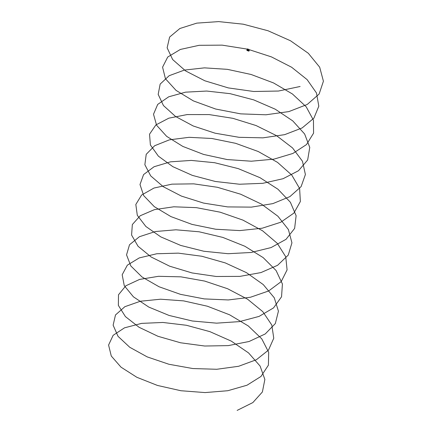 <?xml version="1.0" encoding="UTF-8"?>
<svg xmlns="http://www.w3.org/2000/svg" width="432" height="432" viewBox="0 0 432 432"><rect width="100%" height="100%" fill="white"/><g stroke="black" fill="none" stroke-linecap="round" stroke-linejoin="round"><path stroke-width="0.65" d="M248.076 49.41L247.806 49.302L248.076 49.41M248.13 49.372L247.801 49.307L248.114 49.394M248.351 49.459L247.487 49.556L247.109 49.102L246.856 50.355L247.271 50.663L247.612 49.685L248.67 49.648L248.389 49.448L248.675 49.648L248.287 49.772A0.524 0.319 -54.5 0 1 248.573 49.88M247.304 50.501L247.012 50.279L247.201 49.351L247.703 50.782L247.882 49.88L247.498 49.556M247.52 49.394L248.4 49.383L247.871 48.886L247.099 49.108M248.081 50.749L247.271 50.663M249.08 50.387L248.643 51.003M248.924 51.046L249.215 50.636M248.594 50.83L248.924 51.089L249.253 50.625L248.594 50.83M248.908 51.1A0.497 0.302 -54.5 0 1 248.8 50.377A0.497 0.302 -54.5 0 1 249.259 50.603L249.253 50.625M237.146 410.4L252.844 402.586L262.386 391.975L264.865 379.458L260.107 366.066L248.557 352.917L231.293 341.123L209.914 331.652L186.397 325.269L162.907 322.461L141.62 323.379L124.502 327.834L113.135 335.318L108.583 345.049L111.278 356.027L120.998 367.151L136.868 377.298L157.459 385.441L180.911 390.733L205.092 392.58L227.815 390.717L247.018 385.214L260.971 376.466L268.407 365.175L268.672 352.274L261.76 338.834L248.33 325.987L229.613 314.809L207.36 306.212L183.616 300.883L160.58 299.209L140.368 301.239L124.859 306.693L115.49 314.96L113.13 325.183L118.022 336.323L129.74 347.269L147.231 356.908L168.907 364.257L192.812 368.545L216.783 369.274L238.637 366.277L256.397 359.721L268.472 350.114L273.758 338.229L271.804 325.042L262.802 311.666L247.601 299.219L227.605 288.738L204.665 281.075L180.905 276.842L158.517 276.307L139.558 279.428L125.793 285.817L118.498 294.781L118.363 305.397L125.415 316.602L139.028 327.262L157.982 336.296L180.565 342.781L204.719 346.021L228.269 345.616L249.075 341.501L265.248 333.947L275.33 323.552L278.429 311.153L274.277 297.788L263.261 284.58L246.424 272.63L225.32 262.931L201.901 256.262L178.324 253.141L156.773 253.751L139.234 257.926L127.332 265.178L122.18 274.757L124.265 285.671L133.418 296.827L148.819 307.098L169.079 315.446L192.37 321.003L216.572 323.158L239.501 321.608L259.076 316.402L273.526 307.908L281.54 296.795L282.42 283.991L276.102 270.551L263.174 257.612L244.847 246.251L222.815 237.411L199.114 231.784L175.932 229.797L155.407 231.525L139.439 236.704L129.508 244.766L126.544 254.858L130.831 265.966L142.004 276.971L159.062 286.762L180.457 294.338L204.255 298.906L228.307 299.948L250.42 297.259L268.596 290.995L281.194 281.615L287.086 269.887L285.736 256.765L277.306 243.362L262.58 230.796L242.924 220.109L220.153 212.188L196.376 207.646L173.788 206.798L154.467 209.623L140.206 215.757L132.338 224.537L131.587 235.057L138.046 246.256L151.146 257.002L169.711 266.215L192.062 272.943L216.173 276.475L239.857 276.388L260.966 272.576L277.592 265.297L288.236 255.107L291.94 242.843L288.392 229.516L277.922 216.248L261.522 204.152L240.71 194.233L217.399 187.283L193.752 183.854L171.952 184.145L154.008 188.033L141.577 195.059L135.826 204.471L137.3 215.32L145.881 226.498L160.801 236.887L180.716 245.435L203.834 251.251L228.042 253.708L251.165 252.477L271.096 247.568L286.033 239.323L294.629 228.404L296.12 215.698L290.39 202.273L277.987 189.248L260.053 177.714L238.259 168.626L214.612 162.713L191.3 160.412L170.473 161.833L154.062 166.741L143.581 174.582L140 184.545L143.683 195.61L154.31 206.669L170.926 216.599L192.024 224.397L215.703 229.241L239.814 230.591L262.17 228.22L280.751 222.242L293.873 213.1L300.353 201.533L299.619 188.487L291.767 175.068L277.528 162.383L258.223 151.508L235.634 143.321L211.858 138.483L189.086 137.317L169.414 139.838L154.672 145.719L146.221 154.305L144.86 164.722L150.719 175.905L163.301 186.732L181.467 196.112L203.575 203.083L227.615 206.906L251.424 207.128L272.83 203.629L289.899 196.619L301.088 186.651L305.402 174.523L302.459 161.244L292.545 147.928L276.588 135.691L256.079 125.55L232.902 118.33L209.196 114.593L187.159 114.572L168.82 118.168L155.871 124.951L149.531 134.201L150.39 144.968L158.393 156.163L172.816 166.66L192.38 175.397L215.303 181.472L239.506 184.232L262.802 183.314L283.079 178.708L298.496 170.726L307.66 159.997L309.766 147.404L304.636 133.996L292.756 120.89L275.227 109.193L253.687 99.873L230.116 93.668L206.69 91.049L185.576 92.162L168.728 96.795L157.696 104.42L153.511 114.237L156.589 125.253L166.66 136.355L182.817 146.421L203.607 154.435L227.151 159.554L251.311 161.212L273.899 159.154L292.869 153.468L306.504 144.569L313.573 133.169L313.454 120.209L306.18 106.774L292.437 93.987L273.494 82.922L251.105 74.482L227.345 69.341L204.401 67.862L184.394 70.081L169.177 75.697L160.159 84.089L158.182 94.387L163.447 105.548L175.5 116.451L193.25 125.993L215.098 133.196L239.058 137.311L262.969 137.846L284.656 134.654L302.157 127.926L313.891 118.179L318.811 106.196L316.472 92.972L307.12 79.618L291.627 67.246L271.431 56.894L248.395 49.399M247.126 49.091L222.188 45.144L199.147 45.306L180.349 49.453L167.724 57.035L162.572 67.176L165.44 78.732L176.056 90.401L193.374 100.899L215.654 109.031L240.678 113.864L265.934 114.788L288.878 111.586L307.222 104.468L319.129 94.03L323.417 81.216L319.68 67.203L308.308 53.282L290.482 40.754L268.034 30.758L243.254 24.192L218.668 21.6L196.798 23.128L179.874 28.501L169.63 37.049L167.13 47.801L172.649 59.54L185.652 70.961L204.849 80.789L228.317 87.912L253.692 91.492L278.467 91.039L300.11 86.492M247.342 50.209L247.018 50.296M247.012 50.279L247.347 50.188M248.589 50.134A0.497 0.302 125.5 0 0 247.849 50.339A0.497 0.302 125.5 0 0 248.243 50.62M247.995 50.69A0.524 0.319 -54.5 0 1 248.287 49.772L247.898 49.885L247.725 50.787L248.017 50.706L247.714 50.792L248.022 50.706M247.487 50.231L247.709 50.792L247.439 50.598M247.104 49.097L247.865 48.886M248.6 51.116L247.93 50.641M249.178 50.312L248.508 49.831"/></g></svg>
